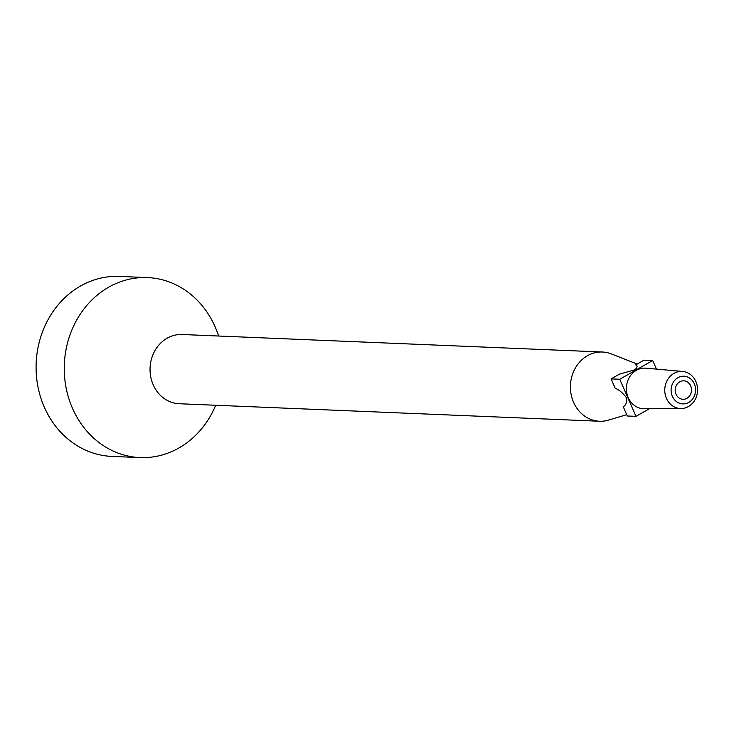 <?xml version="1.0" encoding="UTF-8"?>
<svg xmlns="http://www.w3.org/2000/svg" width="734" height="734" viewBox="0 0 734 734"><rect width="100%" height="100%" fill="white"/><g stroke="black" fill="none" stroke-linecap="round" stroke-linejoin="round"><path stroke-width="1.1" d="M637.176 364.055L611.284 353.889A34.645 30.589 92.4 0 0 602.44 352.017A34.645 30.589 92.4 0 0 587.484 355.715A34.645 30.589 92.4 0 0 571.043 394.039A34.645 30.589 92.4 0 0 599.559 421.243A34.645 30.589 92.4 0 0 608.523 420.114L626.717 414.673M635.965 416.352L627.295 415.994L623.203 406.618C625.9 405.471 626.974 402.498 626.441 397.69C622.68 392.8 618.936 389.662 615.184 388.268L611.092 378.891L619.753 379.249L635.965 416.352L649.379 408.728M611.092 378.891L619.413 374.156L634.882 369.798C637.507 367.294 637.782 365.66 635.708 364.89L644.03 360.155L652.7 360.513L619.753 379.249M602.44 352.017L182.078 334.502A34.645 30.589 92.4 0 0 167.132 338.2A34.645 30.589 92.4 0 0 150.681 376.524A34.645 30.589 92.4 0 0 179.197 403.737L599.559 421.243M218.604 336.025A90.08 79.538 92.4 0 0 147.552 277.59A90.08 79.538 92.4 0 0 108.687 287.196A90.08 79.538 92.4 0 0 65.922 386.836A90.08 79.538 92.4 0 0 140.056 457.585A90.08 79.538 92.4 0 0 215.713 405.26M147.552 277.59L119.385 276.415A90.08 79.538 92.4 0 0 80.511 286.021A90.08 79.538 92.4 0 0 37.746 385.662A90.08 79.538 92.4 0 0 111.889 456.41L140.056 457.585M656.453 369.119L652.7 360.513M682.629 371.45L645.929 368.174A20.323 17.946 92.4 0 0 636.406 370.294A20.323 17.946 92.4 0 0 626.836 393.195A20.323 17.946 92.4 0 0 644.241 408.755L681.079 408.544A18.579 16.405 92.4 0 0 688.409 406.553A18.579 16.405 92.4 0 0 697.3 386.378A18.579 16.405 92.4 0 0 682.629 371.45A18.579 16.405 92.4 0 0 673.922 373.386A18.579 16.405 92.4 0 0 665.178 394.323A18.579 16.405 92.4 0 0 681.079 408.544M688.74 402.425A13.854 12.239 -87.6 0 1 671.124 389.286A13.854 12.239 -87.6 0 1 690.144 378.469A13.854 12.239 -87.6 0 1 688.74 402.425M679.73 381.818A9.239 8.157 92.4 0 0 675.344 392.039A9.239 8.157 92.4 0 0 682.95 399.287A9.239 8.157 92.4 0 0 691.483 390.396A9.239 8.157 92.4 0 0 683.721 380.827A9.239 8.157 92.4 0 0 679.73 381.818"/></g></svg>
